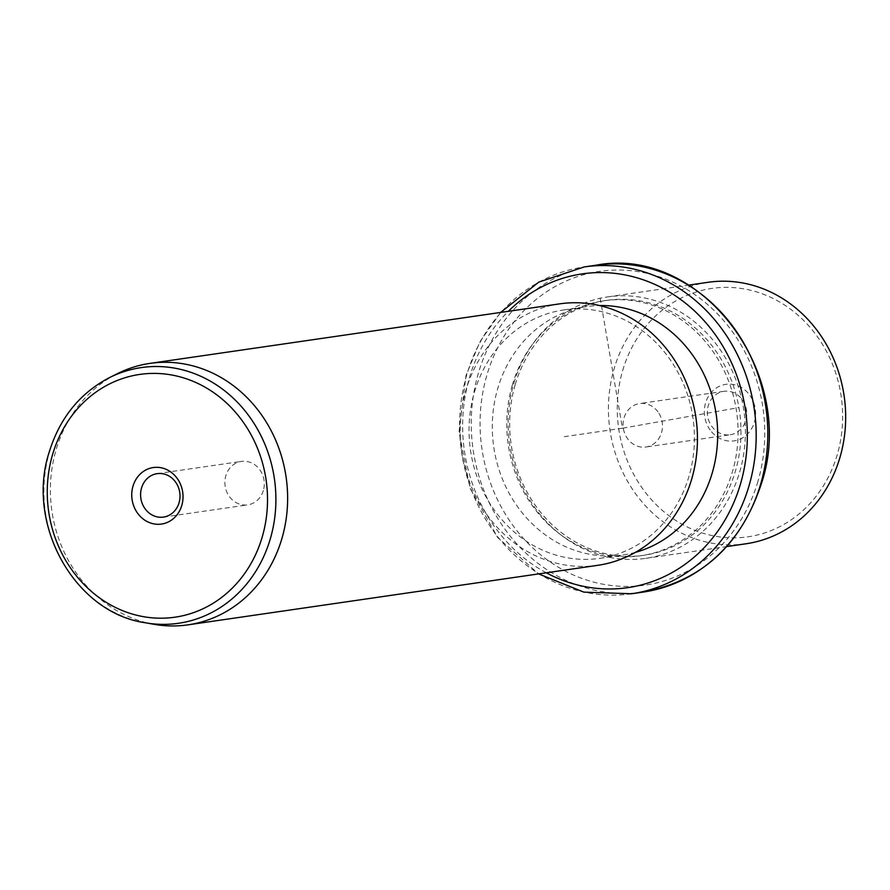 <?xml version="1.0" encoding="UTF-8"?>
<svg xmlns="http://www.w3.org/2000/svg" width="890" height="890" viewBox="0 0 890 890"><rect width="100%" height="100%" fill="white"/><g stroke="black" fill="none" stroke-linecap="round" stroke-linejoin="round"><path stroke-width="0.67" stroke-dasharray="4.45 3.34" d="M657.988 411.892A21.95 19.658 -98.3 0 0 639.61 403.559A21.95 19.658 -98.3 0 0 624.324 416.909A21.95 19.658 -98.3 0 0 627.55 438.67A21.95 19.658 -98.3 0 0 645.929 447.003A21.95 19.658 -98.3 0 0 661.214 433.653A21.95 19.658 -98.3 0 0 657.988 411.892M730.212 434.754A21.95 19.658 81.7 0 0 745.497 421.404A21.95 19.658 81.7 0 0 742.271 399.643A21.95 19.658 -98.3 0 0 723.904 391.311A21.95 19.658 -98.3 0 0 708.607 404.661A21.95 19.658 -98.3 0 0 711.833 426.421A21.95 19.658 81.7 0 0 730.212 434.754L645.929 447.003M622.677 370.529A125.501 112.418 81.7 0 1 764.477 294.646A125.501 112.418 81.7 0 1 837.245 454.69A125.501 112.418 81.7 0 1 695.446 530.574A125.501 112.418 81.7 0 1 622.677 370.529M710.164 430.026A28.558 25.576 81.7 0 1 713.658 390.054A28.558 25.576 81.7 0 1 749.758 395.193A28.558 25.576 81.7 0 1 746.265 435.177A28.558 25.576 81.7 0 1 710.164 430.026M708.062 282.297A132.109 118.326 -98.3 0 0 614.122 368.738A132.109 118.326 -98.3 0 0 746.054 543.768M513.853 383.312A132.109 118.326 81.7 0 1 607.792 296.871A132.109 118.326 81.7 0 1 739.712 471.9A132.109 118.326 81.7 0 1 645.773 558.341A132.109 118.326 81.7 0 1 513.853 383.312M515.221 384.625A128.805 115.366 81.7 0 1 606.813 300.353A128.805 115.366 81.7 0 1 735.44 470.999A128.805 115.366 81.7 0 1 643.848 555.282A128.805 115.366 81.7 0 1 515.221 384.625M512.317 385.047A128.805 115.366 81.7 0 1 603.898 300.776A128.805 115.366 81.7 0 1 732.526 471.422A128.805 115.366 81.7 0 1 640.945 555.705A128.805 115.366 81.7 0 1 512.317 385.047M635.393 552.367A125.501 112.418 81.7 0 1 623.033 554.971A125.501 112.418 81.7 0 1 497.699 388.685A125.501 112.418 81.7 0 1 586.944 306.572A125.501 112.418 81.7 0 1 599.526 305.548M474.448 392.067A125.501 112.418 81.7 0 1 563.693 309.954A125.501 112.418 81.7 0 1 689.016 476.228A125.501 112.418 81.7 0 1 599.782 558.341A125.501 112.418 81.7 0 1 474.448 392.067M559.832 303.835A132.109 118.326 -98.3 0 0 465.893 390.276A132.109 118.326 -98.3 0 0 597.824 565.306M154.081 624.313A132.109 118.326 81.7 0 1 56.081 449.817A132.109 118.326 81.7 0 1 117.647 373.544M263.351 490.49A21.95 19.658 81.7 0 1 247.743 504.864A21.95 19.658 81.7 0 1 225.815 475.772A21.95 19.658 81.7 0 1 241.424 461.409A21.95 19.658 81.7 0 1 263.351 490.49M600.16 298.028L622.422 428.235L738.945 407.576M622.422 428.235L564.293 436.678M757.935 481.39A158.531 142 81.7 0 1 578.823 577.243A158.531 142 81.7 0 1 486.908 375.079A158.531 142 81.7 0 1 666.02 279.226A158.531 142 81.7 0 1 757.935 481.39M643.259 592.073A165.128 147.907 81.7 0 1 478.353 373.288A165.128 147.907 81.7 0 1 595.777 265.242M631.633 593.764A165.128 147.907 81.7 0 1 466.727 374.979A165.128 147.907 81.7 0 1 584.152 266.933M546.304 572.793A158.531 142 81.7 0 1 469.464 377.616A158.531 142 81.7 0 1 508.312 311.322M145.281 622.766A129.195 115.722 81.7 0 1 49.451 452.12A129.195 115.722 81.7 0 1 109.659 377.527M723.904 391.311L639.61 403.559M607.792 296.871L688.771 285.1M645.773 558.341L726.763 546.571M603.898 300.776L606.813 300.353M640.945 555.705L643.848 555.282M500.647 312.434L480.01 341.593L466.037 375.335L459.04 431.828L470.009 488.12L497.644 537.471L538.639 573.905M563.693 309.954L586.944 306.572M599.782 558.341L623.033 554.971M163.448 517.101L247.743 504.864M157.141 473.658L241.424 461.409"/><path stroke-width="1.33" d="M726.763 546.571L746.054 543.768A132.109 118.326 -98.3 0 0 839.982 457.327A132.109 118.326 -98.3 0 0 708.062 282.297L688.771 285.1M599.526 305.548A125.501 112.418 81.7 0 1 712.267 472.857A125.501 112.418 81.7 0 1 635.393 552.367M188.013 624.847L597.824 565.306A132.109 118.326 -98.3 0 0 691.752 478.865A132.109 118.326 -98.3 0 0 559.832 303.835L150.021 363.376A132.109 118.326 81.7 0 1 281.941 538.405A132.109 118.326 81.7 0 1 188.013 624.847A132.109 118.326 81.7 0 1 154.081 624.313L145.281 622.766A129.195 115.722 81.7 0 0 270.326 538.761A129.195 115.722 81.7 0 0 236.139 400.967A129.195 115.722 81.7 0 0 109.659 377.527L117.647 373.544A132.109 118.326 81.7 0 1 150.021 363.376M132.977 486.229A28.558 25.576 81.7 0 1 165.24 468.963A28.558 25.576 81.7 0 1 181.805 505.375A28.558 25.576 81.7 0 1 149.531 522.641A28.558 25.576 81.7 0 1 132.977 486.229M141.532 488.02A21.95 19.658 -98.3 0 0 163.448 517.101A21.95 19.658 -98.3 0 0 179.068 502.739A21.95 19.658 -98.3 0 0 157.141 473.658A21.95 19.658 -98.3 0 0 141.532 488.02M760.683 484.026A165.128 147.907 81.7 0 1 643.259 592.073C701.776 580.981 741.148 544.847 761.373 483.671C798.375 374.267 700.964 244.861 595.777 265.242A165.128 147.907 81.7 0 1 760.683 484.026M500.647 312.434L538.828 282.086L584.152 266.933A165.128 147.907 81.7 0 1 749.057 485.718A165.128 147.907 81.7 0 1 631.633 593.764L643.259 592.073M508.312 311.322A158.531 142 81.7 0 1 681.54 300.13A158.531 142 81.7 0 1 740.502 483.926A158.531 142 81.7 0 1 546.304 572.793M52.543 454.679A122.653 109.859 81.7 0 1 191.128 380.52A122.653 109.859 81.7 0 1 262.238 536.926A122.653 109.859 81.7 0 1 123.654 611.085A122.653 109.859 81.7 0 1 52.543 454.679M584.152 266.933L595.777 265.242M538.639 573.905L583.873 592.128L631.633 593.764M145.281 622.766C75.016 612.876 25.565 524.655 49.106 452.398C59.708 418.022 79.889 393.069 109.659 377.527"/></g></svg>
